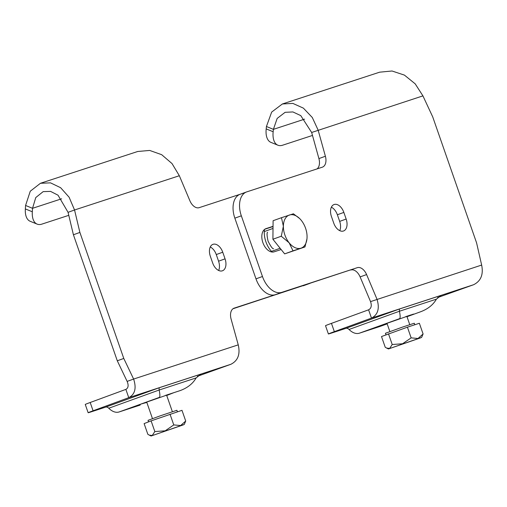 <?xml version="1.0" encoding="UTF-8"?>
<svg xmlns="http://www.w3.org/2000/svg" width="507" height="507" viewBox="0 0 507 507"><rect width="100%" height="100%" fill="white"/><g stroke="black" fill="none" stroke-linecap="round" stroke-linejoin="round"><path stroke-width="0.76" d="M410.968 314.898L405.708 316.647L410.968 314.898M441.134 295.378L436.426 299.149C433.105 304.922 427.724 309.169 420.278 311.887L406.994 316.717M331.356 207.198A10.533 6.528 -109.9 0 1 337.364 214.759L339.671 221.388A10.533 6.528 -109.9 0 1 339.753 230.66M334.176 204.492A10.533 6.528 -109.9 0 1 343.847 212.414L346.154 219.043A10.533 6.528 -109.9 0 1 343.531 230.983A10.533 6.528 -109.9 0 1 333.739 223.105L331.432 216.47A10.533 6.528 -109.9 0 1 334.056 204.536A10.533 6.528 -109.9 0 1 334.176 204.492M380.491 326.28A17.561 10.881 -109.9 0 1 380.294 326.356A17.561 10.881 -109.9 0 1 380.092 326.419L387.171 323.859M436.426 299.149L399.427 311.241C400.327 315.633 400.384 318.104 399.586 318.65L381.34 325.253L399.586 318.65M387.094 323.65L381.34 325.253L359.406 333.181A17.561 10.881 -109.9 0 1 349.031 329.474A5.266 3.264 70.1 0 0 345.92 328.359L332.744 332.662A21.072 0.317 160.8 0 1 328.397 333.967L325.513 325.678A21.072 0.317 -19.2 0 1 331.458 323.365L334.347 331.654A21.072 0.317 160.8 0 0 328.397 333.967M359.406 333.181L380.092 326.419M281.157 249.526L274.148 251.821A12.295 7.618 -109.9 0 1 262.905 242.688A12.295 7.618 -109.9 0 1 265.922 228.651A12.295 7.618 -109.9 0 1 266.061 228.606L273.045 226.325M262.468 276.505A21.072 13.055 70.1 0 0 281.81 292.343L275.326 294.687A21.072 13.055 -109.9 0 1 255.984 278.85L262.468 276.505L241.332 215.817L234.849 218.162A21.072 13.055 -109.9 0 1 240.096 194.289L246.579 191.944A21.072 13.055 70.1 0 0 241.332 215.817M281.81 292.343L357.315 267.664A10.533 6.528 -109.9 0 1 366.593 274.566L377.018 299.269C379.794 308.484 377.943 314.758 371.479 318.111L368.589 309.815L331.458 323.365M437.598 297.59L473.576 284.731C480.889 281.112 483.583 274.553 481.65 265.066L476.593 242.897L432.712 116.876L422.927 95.88L415.201 83.851L404.434 75.112L392.031 70.999L379.673 72.171L282.374 103.979L292.862 103.409L303.389 108.137L312.287 117.491L318.143 130.134L325.393 156.245A10.533 6.528 -109.9 0 1 322.439 167.139A10.533 6.528 -109.9 0 1 322.325 167.183L246.814 191.861A21.072 13.055 70.1 0 0 246.579 191.944M264.787 229.246L273.039 226.547M275.326 294.687L357.315 267.664M255.984 278.85L234.849 218.162M317.021 168.913A10.533 6.528 70.1 0 0 318.909 158.59L325.393 156.245M422.927 95.88L311.666 132.479L318.909 158.59M366.593 274.566L360.116 276.911L370.541 301.614L481.65 265.066M360.116 276.911A10.533 6.528 70.1 0 0 350.831 270.009M370.541 301.614C371.942 305.651 371.295 308.389 368.589 309.815M473.576 284.731L371.479 318.111L334.347 331.654M273.153 131.744A21.072 10.875 112.2 0 0 277.893 145.205L270.928 142.372A21.072 10.875 -67.8 0 1 266.188 128.905L273.153 131.744L273.4 129.348L277.164 118.429L285.105 112.32L292.919 111.946L300.765 115.609L311.666 132.479M304.606 119.145L273.4 129.348L266.435 126.516L271.663 112.085L282.374 103.979M312.483 135.445L282.589 145.217A21.072 10.875 112.2 0 1 277.893 145.205M266.188 128.905L266.435 126.516M349.031 329.474L399.427 311.241L399.383 309.023L441.001 295.429M88.148 412.723A21.072 0.317 -19.2 0 1 93.085 410.784L90.195 402.495A21.072 0.317 160.8 0 0 85.258 404.434L88.148 412.723A21.072 0.317 -19.2 0 0 92.496 411.424L105.646 407.121A5.266 3.264 -109.9 0 1 108.758 408.236L159.16 390.01L196.152 377.911C192.837 383.685 187.457 387.931 180.004 390.65L165.44 395.416L173.882 392.652L166.727 395.485M218.65 270.472A10.533 6.528 70.1 0 0 218.574 261.2L216.267 254.565A10.533 6.528 70.1 0 0 210.253 247.01M222.744 252.22A10.533 6.528 70.1 0 0 213.073 244.304A10.533 6.528 70.1 0 0 212.953 244.342A10.533 6.528 70.1 0 0 210.335 256.282L212.642 262.911A10.533 6.528 70.1 0 0 222.434 270.795A10.533 6.528 70.1 0 0 225.057 258.855L222.744 252.22L216.267 254.565M309.91 283.381A21.072 13.055 -109.9 0 1 309.669 283.464L232.992 308.757M90.195 402.495L125.869 389.382L128.753 397.672C134.995 394.402 136.617 388.197 133.62 379.059L127.137 381.397L117.294 360.794L73.414 234.773L68.065 212.332L74.548 209.987L69.11 197.21L60.631 187.717L50.523 182.856L40.452 183.28L30.268 191.215L25.572 205.468L32.537 208.307L32.315 211.768L25.35 208.928A21.072 10.875 112.2 0 0 30.179 221.286L37.144 224.126A21.072 10.875 -67.8 0 1 32.315 211.768M303.192 285.809A21.072 13.055 70.1 0 0 303.427 285.726L309.79 283.426M196.152 377.911L201 374.09L159.109 387.785L159.16 390.01C160.06 394.395 160.111 396.867 159.318 397.412L141.066 404.016L159.318 397.412M108.758 408.236A17.561 10.881 70.1 0 0 119.139 411.95L141.066 404.016L146.827 402.412M140.021 405.118L139.824 405.188A17.561 10.881 70.1 0 0 140.021 405.118A17.561 10.881 70.1 0 0 140.217 405.042M139.824 405.188L119.139 411.95M40.452 183.28L137.746 151.479L149.692 150.44L161.67 154.686L172.025 163.571L179.332 175.733L189.891 200.759A10.533 6.528 70.1 0 0 199.175 207.661L245.122 192.641M309.669 283.464L234.164 308.142A10.533 6.528 70.1 0 0 234.044 308.186A10.533 6.528 70.1 0 0 231.097 319.08L238.252 344.855L133.62 379.059L123.778 358.449L79.891 232.428L74.548 209.987L179.332 175.733M123.778 358.449L117.294 360.794M73.414 234.773L79.891 232.428M238.252 344.855C240.407 354.273 237.941 360.75 230.856 364.299L197.356 376.327M125.869 389.382C128.341 388.026 128.765 385.364 127.137 381.397M93.085 410.784L128.753 397.672L230.856 364.299M68.065 212.332L58.007 195.182L50.58 191.393L43.177 191.627L35.769 197.559L32.537 208.307L61.62 198.801M37.144 224.126A21.072 10.875 -67.8 0 0 41.847 224.132L68.781 215.329M25.572 205.468L25.35 208.928M385.96 334.804L385.428 333.27L402.501 327.091L414.282 323.225L414.815 324.753M381.498 336.547L407.425 327.173L411.145 337.871L402.577 343.759L392.215 344.513L389.61 348.442L386.619 348.056L385.225 347.244L381.498 336.547M411.145 337.871L418.015 338.486L423.092 333.967L419.365 323.27L407.425 327.173M388.489 333.809L392.215 344.513M423.092 333.967L421.634 337.402L420.493 337.896L388.47 348.949L386.619 348.056M388.47 348.949L421.634 337.402M272.905 239.253L284.649 253.88L293.014 250.857L289.148 242.815L281.271 236.224L272.905 239.253L273.102 220.716L281.467 217.693L283.375 226.236L281.271 236.224M306.95 238.936L304.961 246.947L284.649 253.88M293.014 250.857L300.993 248.177A17.561 10.881 -109.9 0 1 289.148 242.815A17.561 10.881 70.1 0 1 283.375 226.236A17.561 10.881 -109.9 0 1 289.446 215.012A17.561 10.881 -109.9 0 1 299.631 218.536L293.414 213.789L281.467 217.693M299.631 218.536A17.561 10.881 -109.9 0 1 301.291 220.374A17.561 10.881 -109.9 0 1 307.065 236.959A17.561 10.881 -109.9 0 1 306.963 238.81A17.561 10.881 -109.9 0 1 300.993 248.177L304.961 246.947M148.576 421.856L148.044 420.328L160.32 415.81L176.899 410.277L177.431 411.811M151.105 420.867L144.115 423.599L147.841 434.303L149.235 435.107L152.233 435.5L154.831 431.565L151.105 420.867L181.988 410.321L185.708 421.019L180.631 425.538L173.768 424.923L165.193 430.811L154.831 431.565M170.041 414.225L173.768 424.923M185.708 421.019L184.25 424.454L183.109 424.955L151.092 436.001L184.25 424.454M337.364 214.759L343.847 212.414M339.671 221.388L346.154 219.043M345.92 328.359L399.383 309.023M272.075 252.03A18.962 11.75 -109.9 0 1 265.902 241.814A18.962 11.75 -109.9 0 1 264.502 229.462M218.574 261.2L225.057 258.855M159.109 387.785L105.646 407.121M380.332 325.633L413.535 314.074M380.294 326.356L387.171 323.865M273.565 248.753C272.544 248.937 270.713 246.402 268.07 241.161C266.904 235.85 266.745 232.884 267.601 232.263M140.065 404.402L173.261 392.843M151.092 436.001L149.235 435.107M389.851 331.553L386.942 323.2M409.751 324.626L406.842 316.267M280.137 248.253L271.467 251.39M273.02 228.423L264.299 231.572M152.468 418.611L146.669 401.962M172.367 411.678L166.569 395.035"/></g></svg>
